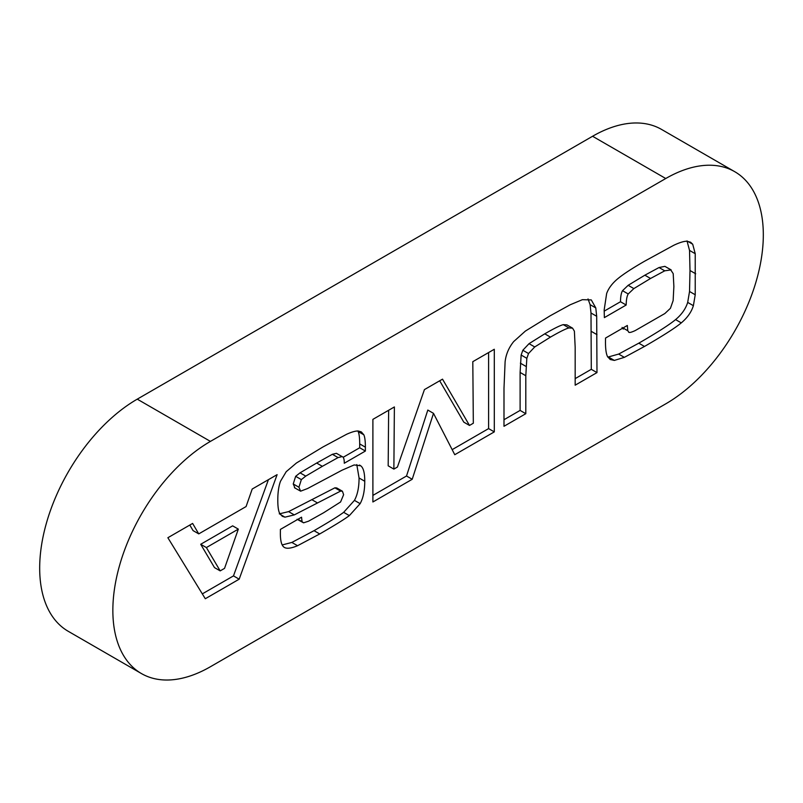 <?xml version="1.0" encoding="UTF-8"?>
<svg xmlns="http://www.w3.org/2000/svg" width="803" height="803" viewBox="0 0 803 803"><rect width="100%" height="100%" fill="white"/><g stroke="black" fill="none" stroke-linecap="round" stroke-linejoin="round"><path stroke-width="1.2" d="M734.745 171.691L661.562 129.434A137.986 79.668 120 0 0 592.574 136.269L137.253 399.151A137.986 79.668 120 0 0 47.106 520.745A137.986 79.668 120 0 0 68.255 631.309L141.438 673.566A137.986 79.668 120 0 0 210.426 666.731L665.747 403.849A137.986 79.668 120 0 0 755.894 282.254A137.986 79.668 120 0 0 734.745 171.691A137.986 79.668 120 0 0 665.747 178.517L210.426 441.399A137.986 79.668 120 0 0 120.279 562.993A137.986 79.668 120 0 0 141.438 673.566M628.95 332.362L627.775 330.736L627.324 325.476L605.532 338.063L605.482 342.198C605.482 348.994 606.145 353.742 607.47 356.462L610.18 359.493L614.335 360.417L624.353 357.355L644.488 346.454C662.927 335.805 675.193 327.945 681.275 322.886C687.358 317.817 691.393 312.086 693.38 305.682L695.227 294.761L695.227 253.708L692.708 244.222L690.57 242.205L686.836 241.241C683.895 241.201 679.539 242.546 673.757 245.286L644.648 261.186C631.67 268.664 622.546 274.666 617.266 279.173C611.996 283.67 608.453 288.458 606.646 293.537L604.177 309.918L604.368 317.617L626.179 305.02C626.25 299.81 626.932 296.126 628.217 293.968L633.858 288.588L650.55 278.47L664.733 270.822L671.147 269.888L664.884 266.355L670.575 269.637L673.205 273.662L673.878 286.49L673.135 300.623L670.425 308.302L664.864 313.531L635.303 330.535C631.911 332.121 629.793 332.733 628.95 332.362L628.679 332.211M525.804 413.696L525.804 375.744L526.828 358.319L528.525 353.531L534.738 346.956L550.446 337.119C559.731 331.749 565.904 328.688 568.966 327.935L572.569 328.156L574.386 331.167L575.169 347.237L575.169 385.189L596.98 372.602L596.689 316.282L595.786 307.92L591.289 299.921L582.366 299.68L570.14 304.799L550.175 315.79L525.373 331.077L513.689 341.576C508.821 347.609 505.96 354.344 505.107 361.782L503.993 388.331L503.993 426.283L525.804 413.696L520.113 410.413L520.113 372.451L521.137 355.026L526.828 358.319M412.21 479.281L433.5 413.354L454.769 454.709L494.297 431.884L494.297 349.265L472.806 361.671L473.328 423.231L469.494 425.439L442.513 379.157L424.426 389.606L397.425 467.045L393.871 469.103L394.383 406.95L372.893 419.357L372.893 501.975L412.21 479.281L406.519 475.998L427.808 410.062L433.5 413.354M284.031 547.214C286.48 548.951 290.987 548.459 297.552 545.719L319.724 533.955C334.61 525.363 344.487 519.25 349.355 515.606L360.135 503.662C363.217 498.041 364.753 490.573 364.753 481.268C364.763 472.937 363.408 467.778 360.718 465.79L354.143 464.947L342.068 470.187L307.569 488.535L300.633 491.175L298.927 487.24L301.346 479.612L305.752 476.119L322.354 466.322L338.063 457.59L342.118 456.606C343.594 456.937 344.306 459.145 344.266 463.241L365.385 451.045L365.385 447.181C365.375 441.238 364.863 437.113 363.839 434.804L361.31 431.894L358.258 431.01C355.669 430.85 351.804 431.934 346.665 434.252L322.816 447.05L296.458 462.99L286.209 471.692L280.518 481.218C278.711 486.056 277.798 492.369 277.798 500.169C277.798 506.091 278.34 510.337 279.424 512.886L282.295 516.299L284.975 517.162L294.279 514.904L340.582 491.105L342.409 491.225L343.624 494.678L340.582 501.975L323.659 512.736L308.553 521.187L303.584 522.823L302.048 521.639L301.547 517.202L280.408 529.398L280.357 533.312C280.357 540.81 281.582 545.448 284.031 547.214L284.392 547.445M303.584 522.823L297.09 519.28M342.118 456.606L336.427 453.324L342.118 456.606M300.633 491.175L294.43 487.712M359.423 465.047L360.095 465.369M192.61 523.436L167.867 537.729L205.297 598.737L239.174 579.184L277.115 474.653L252.212 489.027L246.079 506.563L198.753 533.885L192.61 523.436M198.753 533.885L193.061 530.602L189.809 525.062M202.326 593.879L233.482 575.892L268.413 479.682M233.482 575.892L239.174 579.184M238.33 529.127L232.639 525.845L200.7 544.283L214.491 567.601L220.183 570.883L224.539 568.373L238.33 529.127L206.391 547.566L220.183 570.883M200.7 544.283L206.391 547.566M297.943 519.28L302.048 521.639M279.283 513.87L288.588 511.621L334.891 487.822L336.718 487.943L342.409 491.225M280.287 514.452L284.975 517.162M343.162 457.308L359.694 447.763L359.694 443.898C359.684 437.946 359.172 433.821 358.148 431.522L357.887 430.99M359.694 447.763L365.385 451.045M294.942 487.893L293.236 483.958L295.655 476.32L300.051 472.837L316.663 463.04L332.372 454.297L336.427 453.324M316.663 463.04L322.354 466.322M295.655 476.32L301.346 479.612M282.204 544.946L291.86 542.437L314.033 530.673C328.919 522.08 338.796 515.958 343.664 512.324L354.444 500.369C357.526 494.758 359.061 487.291 359.061 477.976L356.793 464.596M354.444 500.369L360.135 503.662M372.893 495.401L406.519 475.998M393.871 469.103L388.18 465.82L388.642 410.263M469.494 425.439L463.803 422.157L439.693 380.793M452.169 449.64L488.605 428.601L488.605 352.547M488.605 428.601L494.297 431.884M503.993 419.718L520.113 410.413M575.169 378.625L591.289 369.32L590.998 312.999L590.095 304.638L588.027 298.937M591.289 369.32L596.98 372.602M521.137 355.026L522.833 350.249L529.047 343.664L544.755 333.827C554.04 328.467 560.213 325.406 563.274 324.653L566.878 324.874L572.569 328.156M522.833 350.249L528.525 353.531M607.821 357.124L618.661 354.073L638.797 343.172C657.235 332.522 669.501 324.663 675.584 319.594C681.667 314.535 685.702 308.794 687.689 302.4L693.38 305.682M622.998 327.975L627.775 330.736M623.258 329.079L622.084 327.443M604.187 311.142L620.488 301.737C620.558 296.528 621.241 292.834 622.526 290.686L628.167 285.306L644.859 275.188L659.042 267.529L664.884 266.355M622.526 290.686L628.217 293.968M620.488 301.737L626.179 305.02M687.689 302.4L689.536 291.479L689.998 270.511L689.536 250.426L687.017 240.93M665.747 178.517L592.574 136.269M210.426 441.399L137.253 399.151M334.891 487.822L340.582 491.105M311.775 499.637L317.466 502.929M288.588 511.621L294.279 514.904M358.148 431.522L363.839 434.804M359.694 443.898L365.385 447.181M332.372 454.297L338.063 457.59M300.051 472.837L305.752 476.119M293.236 483.958L298.927 487.24M359.061 477.976L364.753 481.268M343.664 512.324L349.355 515.606M314.033 530.673L319.724 533.955M291.86 542.437L297.552 545.719M520.113 372.451L525.804 375.744M590.095 304.638L595.786 307.92M590.998 312.999L596.689 316.282M591.289 331.358L596.98 334.65M563.274 324.653L568.966 327.935M544.755 333.827L550.446 337.119M529.047 343.664L534.738 346.956M520.384 363.167L526.075 366.459M618.661 354.073L624.353 357.355M638.797 343.172L644.488 346.454M608.644 357.124L614.335 360.417M659.042 267.529L664.733 270.822M644.859 275.188L650.55 278.47M628.167 285.306L633.858 288.588M687.639 241.291L692.708 244.222M689.536 250.426L695.227 253.708M689.998 270.511L695.689 273.793M689.536 291.479L695.227 294.761M675.584 319.594L681.275 322.886"/></g></svg>
